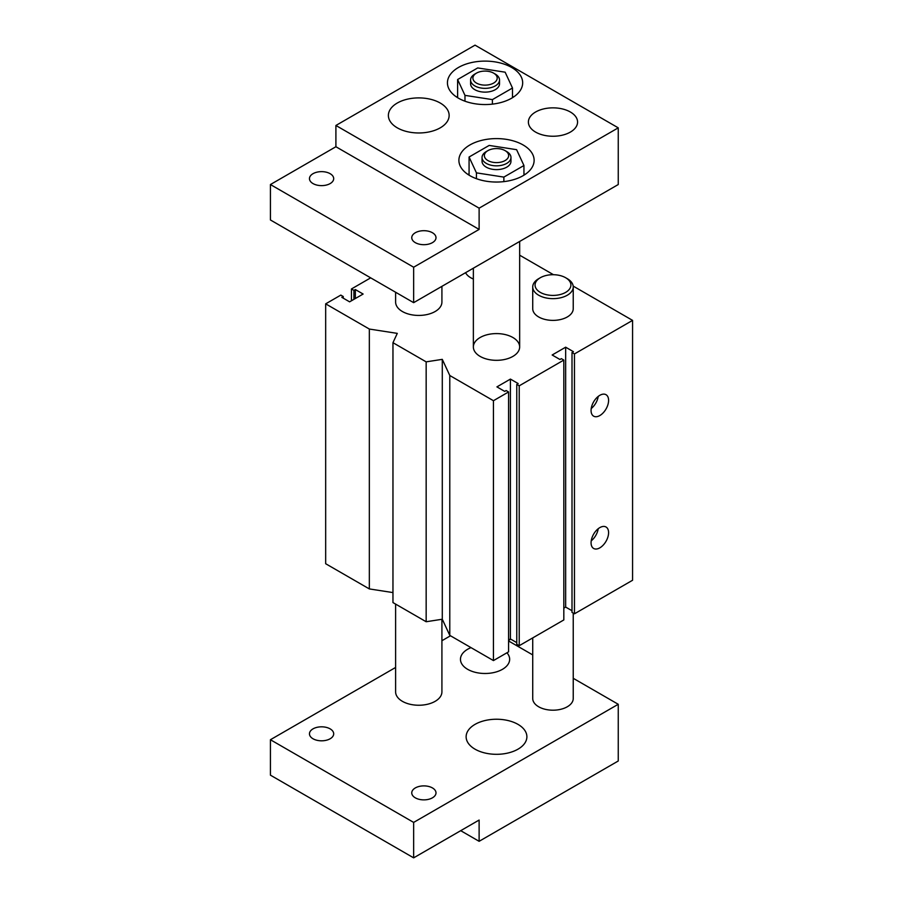 <?xml version="1.0" encoding="UTF-8"?>
<svg xmlns="http://www.w3.org/2000/svg" width="903" height="903" viewBox="0 0 903 903"><rect width="100%" height="100%" fill="white"/><g stroke="black" fill="none" stroke-linecap="round" stroke-linejoin="round"><path stroke-width="1.35" d="M591.07 410.493A12.394 7.156 -60 0 1 596.477 398.02A12.394 7.156 -60 0 1 606.026 394.701A12.394 7.156 -60 0 1 606.026 409.014A12.394 7.156 -60 0 1 593.632 416.159A12.394 7.156 -60 0 1 591.07 410.493M591.217 408.54A12.394 7.156 120 0 0 598.215 396.417M591.07 542.793A12.394 7.156 -60 0 1 596.477 530.321A12.394 7.156 -60 0 1 606.026 527.002A12.394 7.156 -60 0 1 606.026 541.303A12.394 7.156 -60 0 1 593.632 548.46A12.394 7.156 -60 0 1 591.07 542.793M591.217 540.841A12.394 7.156 120 0 0 598.215 528.718M441.917 286.341L441.917 302.076A23.151 13.364 180 0 1 427.627 314.413A23.151 13.364 180 0 1 402.399 311.524A23.151 13.364 180 0 1 395.616 302.076L395.616 292.245M480.148 356.414A23.151 13.364 180 0 1 473.364 346.955A23.151 13.364 180 0 1 496.515 333.591A23.151 13.364 180 0 1 519.654 346.955A23.151 13.364 180 0 1 505.375 359.304A23.151 13.364 180 0 1 480.148 356.414M473.364 279.016A20.25 11.694 180 0 1 470.734 277.74A20.25 11.694 180 0 1 465.576 272.683M573.236 286.951L573.236 308.691A20.25 11.694 180 0 1 560.729 319.493A20.25 11.694 180 0 1 538.662 316.953A20.25 11.694 180 0 1 532.725 308.691L532.725 286.951A20.25 11.694 0 0 0 545.231 297.753A20.25 11.694 0 0 0 567.298 295.225A20.25 11.694 0 0 0 573.236 286.951A20.25 11.694 0 0 0 567.298 278.688L565.662 277.74A17.936 10.362 180 0 1 565.662 292.38A17.936 10.362 180 0 1 540.299 292.38A17.936 10.362 180 0 1 540.299 277.74A17.936 10.362 180 0 1 565.662 277.74M572.005 352.509L572.005 612.392L574.466 613.803L632.574 580.257L632.574 320.384L574.466 353.931L572.005 352.509L573.439 351.685L565.662 347.192L552.162 354.992L559.939 359.484L561.373 358.649L563.822 360.071L519.225 385.818L516.764 384.407L518.198 383.572L510.421 379.091L496.921 386.879L504.698 391.371L506.131 390.547L508.581 391.958L493.444 400.706L449.784 375.501L442.289 359.36L426.16 361.855L392.963 342.688L397.286 333.376L369.338 329.053L325.667 303.848L340.815 295.1L343.264 296.523L341.831 297.347L349.608 301.839L363.119 294.039L355.342 289.547L353.908 290.382L351.448 288.96L370.681 277.853M574.466 613.803L574.466 353.931M563.822 608.137L565.662 607.076L565.662 347.192M565.662 607.076L572.005 610.733M516.764 384.407L516.764 644.279L519.225 645.701L563.822 619.943L563.822 360.071M519.225 645.701L519.225 385.818M508.581 640.024L510.421 638.963L510.421 379.091M510.421 638.963L516.764 642.631M392.963 342.688L392.963 602.572L426.16 621.738L442.289 619.232L449.784 635.373L493.444 660.578L508.581 651.842L508.581 391.958M493.444 660.578L493.444 400.706M449.784 635.373L449.784 375.501M442.289 619.232L442.289 359.36M426.16 621.738L426.16 361.855M325.667 303.848L325.667 563.72L369.338 588.925L369.338 329.053M369.338 588.925L392.963 592.582M343.264 298.171L343.264 296.523M355.342 298.532L355.342 289.547M353.908 299.356L353.908 290.382M351.448 300.778L351.448 288.96M519.654 255.188L553.46 274.704M573.179 286.093L632.574 320.384M440.246 127.842A30.386 17.541 180 0 1 407.14 131.635A30.386 17.541 180 0 1 388.38 115.437A30.386 17.541 180 0 1 418.766 97.896A30.386 17.541 180 0 1 449.141 115.437A30.386 17.541 180 0 1 440.246 127.842M493.648 83.065A12.157 7.021 180 0 1 476.457 83.065A12.157 7.021 180 0 1 476.457 73.143A12.157 7.021 180 0 1 493.648 73.143A12.157 7.021 180 0 1 493.648 83.065M476.457 73.143L474.82 74.091A14.471 8.353 0 0 0 470.587 79.995A14.471 8.353 0 0 0 479.516 87.715A14.471 8.353 0 0 0 495.284 85.898A14.471 8.353 0 0 0 499.517 79.995A14.471 8.353 0 0 0 495.284 74.091L493.648 73.143M470.587 79.995L470.587 83.776A14.471 8.353 0 0 0 479.516 91.496A14.471 8.353 0 0 0 495.284 89.679A14.471 8.353 0 0 0 499.517 83.776L499.517 79.995M505.104 160.553A12.157 7.021 180 0 1 487.913 160.553A12.157 7.021 180 0 1 487.913 150.632A12.157 7.021 180 0 1 505.104 150.632A12.157 7.021 180 0 1 505.104 160.553M487.913 150.632L486.277 151.58A14.471 8.353 0 0 0 482.044 157.483A14.471 8.353 0 0 0 490.972 165.204A14.471 8.353 0 0 0 506.741 163.387A14.471 8.353 0 0 0 510.974 157.483A14.471 8.353 0 0 0 506.741 151.58L505.104 150.632M482.044 157.483L482.044 161.265A14.471 8.353 0 0 0 490.972 168.985A14.471 8.353 0 0 0 506.741 167.168A14.471 8.353 0 0 0 510.974 161.265L510.974 157.483M508.581 640.261A20.837 12.032 0 0 0 510.827 639.2M510.703 639.132A23.151 13.364 180 0 1 508.829 639.888M477.698 67.939L505.138 72.184L512.486 88.02L492.406 99.612L464.977 95.368L457.618 79.532L477.698 67.939M512.486 97.693L512.486 88.02M492.406 104.127L492.406 99.612M464.977 101.192L464.977 95.368M457.618 97.693L457.618 79.532M489.166 145.428L516.595 149.672L523.943 165.509L503.863 177.101L476.434 172.857L469.075 157.02L489.166 145.428M523.943 175.182L523.943 165.509M503.863 181.616L503.863 177.101M476.434 178.681L476.434 172.857M469.075 175.182L469.075 157.02M330.148 183.58A12.123 6.998 180 0 1 316.942 185.092A12.123 6.998 180 0 1 309.458 178.625A12.123 6.998 180 0 1 321.581 171.638A12.123 6.998 180 0 1 333.692 178.625A12.123 6.998 180 0 1 330.148 183.58M432.447 242.636A12.123 6.998 180 0 1 419.24 244.16A12.123 6.998 180 0 1 411.757 237.692A12.123 6.998 180 0 1 423.879 230.694A12.123 6.998 180 0 1 436.002 237.692A12.123 6.998 180 0 1 432.447 242.636M513.547 97.005A37.61 21.717 0 0 0 512.486 96.328M457.618 96.328A37.61 21.717 0 0 0 456.557 97.005M511.651 98.19A37.61 21.717 180 0 1 470.655 102.897A37.61 21.717 180 0 1 447.436 82.828A37.61 21.717 180 0 1 485.058 61.111A37.61 21.717 180 0 1 522.668 82.828A37.61 21.717 180 0 1 511.651 98.19M525.004 174.493A37.61 21.717 0 0 0 523.943 173.816M469.075 173.816A37.61 21.717 0 0 0 468.014 174.493M523.108 175.679A37.61 21.717 180 0 1 482.112 180.386A37.61 21.717 180 0 1 458.893 160.316A37.61 21.717 180 0 1 496.515 138.599A37.61 21.717 180 0 1 534.124 160.316A37.61 21.717 180 0 1 523.108 175.679M570.369 132.086A24.595 14.2 180 0 1 543.572 135.168A24.595 14.2 180 0 1 528.39 122.052A24.595 14.2 180 0 1 552.986 107.852A24.595 14.2 180 0 1 577.57 122.052A24.595 14.2 180 0 1 570.369 132.086M618.25 127.842L618.25 184.539L413.653 302.663L413.653 267.22L479.121 229.418L479.121 208.164L618.25 127.842L475.034 45.15L335.905 125.472L479.121 208.164M335.905 125.472L335.905 146.737L270.426 184.539L270.426 219.971L413.653 302.663M270.426 184.539L413.653 267.22M335.905 146.737L479.121 229.418M517.995 749.174A30.386 17.541 180 0 1 484.888 752.978A30.386 17.541 180 0 1 466.129 736.769A30.386 17.541 180 0 1 475.034 724.375A30.386 17.541 180 0 1 508.141 720.571A30.386 17.541 180 0 1 526.889 736.769A30.386 17.541 180 0 1 517.995 749.174M441.917 619.3L441.917 691.89A23.151 13.364 180 0 1 435.133 701.338A23.151 13.364 180 0 1 409.906 704.227A23.151 13.364 180 0 1 395.616 691.89L395.616 604.107M540.299 277.74L538.662 278.688A20.25 11.694 0 0 0 532.725 286.951M573.236 613.092L573.236 698.504A20.25 11.694 180 0 1 567.298 706.767A20.25 11.694 180 0 1 545.231 709.306A20.25 11.694 180 0 1 532.725 698.504L532.725 637.902M432.447 797.823A12.123 6.998 180 0 1 419.24 799.347A12.123 6.998 180 0 1 411.757 792.879A12.123 6.998 180 0 1 415.312 787.935A12.123 6.998 180 0 1 428.519 786.423A12.123 6.998 180 0 1 436.002 792.879A12.123 6.998 180 0 1 432.447 797.823M330.148 738.767A12.123 6.998 180 0 1 316.942 740.279A12.123 6.998 180 0 1 309.458 733.823A12.123 6.998 180 0 1 313.014 728.868A12.123 6.998 180 0 1 326.22 727.355A12.123 6.998 180 0 1 333.692 733.823A12.123 6.998 180 0 1 330.148 738.767M506.933 652.79A24.595 14.2 180 0 1 509.653 659.28A24.595 14.2 180 0 1 502.44 669.326A24.595 14.2 180 0 1 475.644 672.408A24.595 14.2 180 0 1 460.462 659.28A24.595 14.2 180 0 1 467.664 649.246A24.595 14.2 180 0 1 471.005 647.632M618.25 704.284L618.25 760.992L479.121 841.314L479.121 820.048L413.653 857.85L413.653 822.407L618.25 704.284L573.236 678.3M532.725 654.912L508.581 640.972M450.484 635.78L441.917 640.724M395.616 667.452L270.426 739.726L270.426 775.158L413.653 857.85M413.653 822.407L270.426 739.726M479.121 841.314L460.711 830.681M473.364 268.18L473.364 346.955M519.654 241.451L519.654 346.955"/></g></svg>
